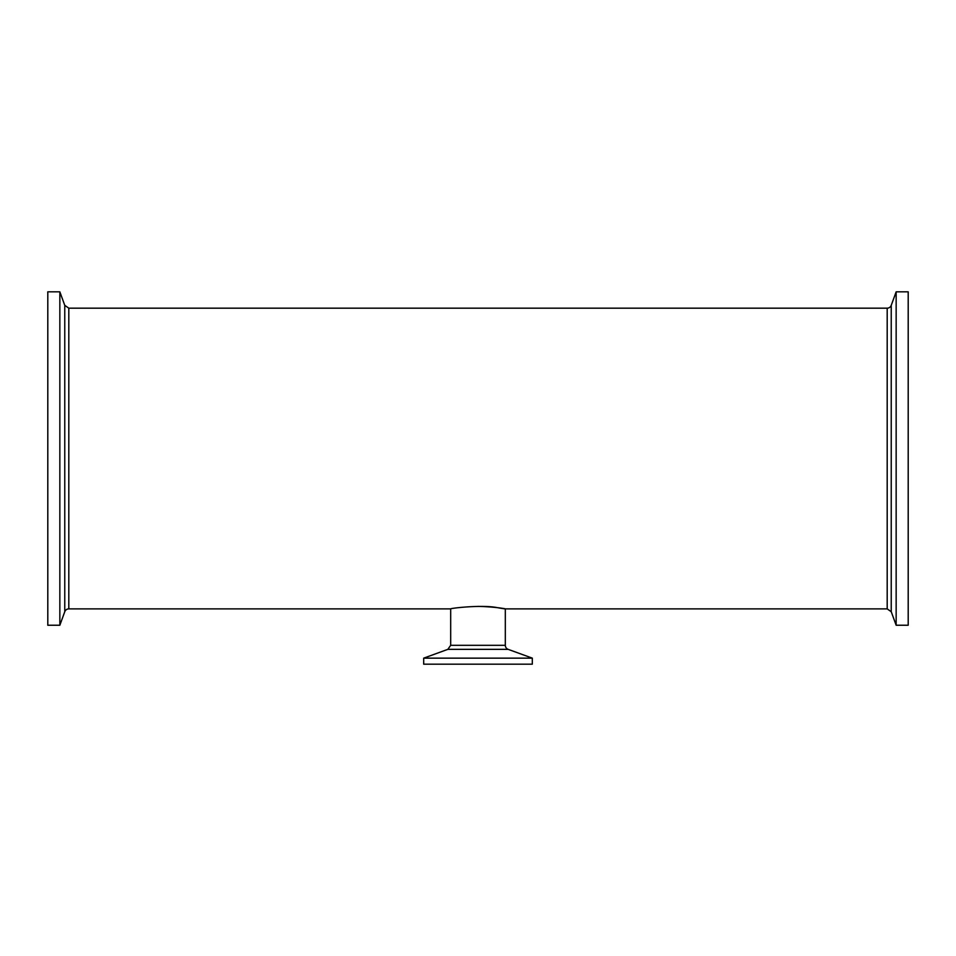 <?xml version="1.0" encoding="UTF-8"?>
<svg xmlns="http://www.w3.org/2000/svg" width="956" height="956" viewBox="0 0 956 956"><rect width="100%" height="100%" fill="white"/><g stroke="black" fill="none" stroke-linecap="round" stroke-linejoin="round"><path stroke-width="1.43" d="M47.8 291.831L47.8 625.236L59.846 625.236L59.846 291.831L47.8 291.831M64.769 305.346L64.769 611.721A4.302 4.302 0 0 1 68.808 608.888L68.808 308.179L64.769 305.346L59.846 291.831M450.682 645.312L447.85 649.351L508.15 649.351A4.302 4.302 0 0 1 505.318 645.312L450.682 645.312L450.682 608.888C449.428 608.386 481.669 604.455 497.311 607.646C514.722 610.8 501.41 606.917 478 606.391M508.15 649.351L532.313 658.146L532.313 664.169L423.687 664.169L423.687 658.146L532.313 658.146M891.231 611.721L896.154 625.236L908.2 625.236L908.2 291.831L896.154 291.831L891.231 305.346A4.302 4.302 0 0 1 887.192 308.179L887.192 608.888L891.231 611.721L891.231 305.346M896.154 625.236L896.154 291.831M64.769 611.721L59.846 625.236M68.808 608.888L450.682 608.888M505.318 645.312L505.318 608.888L887.192 608.888M68.808 308.179L887.192 308.179M447.85 649.351L423.687 658.146"/></g></svg>
